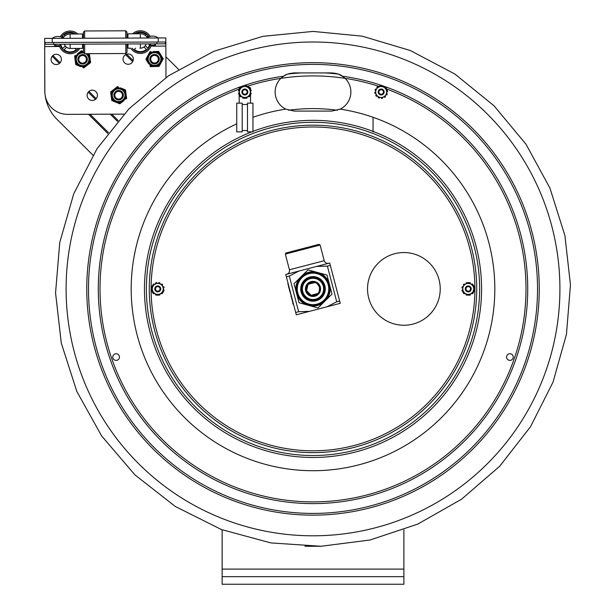 <?xml version="1.0" encoding="UTF-8"?>
<svg xmlns="http://www.w3.org/2000/svg" width="615" height="615" viewBox="0 0 615 615"><rect width="100%" height="100%" fill="white"/><g stroke="black" fill="none" stroke-linecap="round" stroke-linejoin="round"><path stroke-width="0.92" d="M331.793 111.084L340.08 109.193A19.08 19.08 0 0 0 340.203 109.132L331.793 111.084L294.224 111.084L285.814 109.132A19.08 19.08 0 0 1 280.894 78.343L283.5 76.222C285.783 74.384 289.358 73.285 294.224 72.916L331.793 72.916L294.224 72.916L287.643 74.092L283.6 76.152M343.577 76.998L338.365 74.092L331.793 72.916C336.643 73.285 340.218 74.384 342.517 76.222L345.115 78.343A19.08 19.08 0 0 1 340.203 109.132A181.817 181.817 0 0 1 474.326 372.767A181.817 181.817 0 0 1 181.487 414.433A181.817 181.817 0 0 1 236.744 123.853M252.957 117.288A181.817 181.817 0 0 1 285.814 109.132A19.08 19.08 0 0 0 285.937 109.193M509.904 353.725A3.329 3.329 0 0 1 512.795 358.722A3.329 3.329 0 0 1 507.021 358.722A3.329 3.329 0 0 1 509.904 353.725M116.112 360.39A3.329 3.329 0 0 1 113.222 355.393A3.329 3.329 0 0 1 118.995 355.393A3.329 3.329 0 0 1 116.112 360.39M313.004 42.005A246.899 246.899 0 0 1 559.911 288.904A246.899 246.899 0 0 1 313.004 535.803A246.899 246.899 0 0 1 66.105 288.904A246.899 246.899 0 0 1 313.004 42.005M403.886 529.807L403.886 576.678L222.13 576.678L222.13 584.25L403.886 584.25L403.886 576.678M222.13 576.678L222.13 529.807M165.896 56.78L178.504 69.349M44.88 92.534A41.651 41.651 0 0 1 44.795 90.29L44.687 47.639M44.764 47.378L44.541 48.47M92.973 155.172L57.041 119.372A41.651 41.651 0 0 1 45.103 94.948M246.584 93.472A2.276 2.276 0 0 1 242.71 92.773A2.276 2.276 0 0 1 245.254 89.767A2.276 2.276 0 0 1 246.584 93.472M247.046 93.864A2.875 2.875 0 0 0 246.715 89.805A2.875 2.875 0 0 0 242.656 90.144A2.875 2.875 0 0 0 242.987 94.195A2.875 2.875 0 0 0 247.046 93.864M382.907 93.465A2.276 2.276 0 0 1 379.032 92.78A2.276 2.276 0 0 1 381.554 89.767A2.276 2.276 0 0 1 382.907 93.465M383.368 93.849A2.875 2.875 0 0 0 383.014 89.798A2.875 2.875 0 0 0 378.955 90.159A2.875 2.875 0 0 0 379.317 94.21A2.875 2.875 0 0 0 383.368 93.849M374.281 131.864L373.059 131.864L373.059 117.511M236.744 103.151L242.202 103.151L242.202 131.864L236.744 131.864L236.744 103.151M252.957 103.151L247.499 103.151L247.499 131.864L252.957 131.864L252.957 103.151M242.202 104.481L247.499 104.481M250.528 103.151L250.528 94.241M250.39 94.241A0.607 0.607 0 0 0 251.028 93.811A6.434 6.434 0 0 0 251.112 93.488A0.607 0.607 0 0 0 250.52 92.742L250.451 91.228A0.761 0.761 0 0 0 250.374 91.228L250.39 95.179L244.87 98.385L239.335 95.21L242.756 97.178A0.761 0.761 0 0 1 242.725 97.239L242.687 97.301A0.607 0.607 0 0 0 243.048 98.185A6.434 6.434 0 0 0 243.363 98.269A0.607 0.607 0 0 0 244.063 97.923L244.87 98.385L248.283 96.401A0.761 0.761 0 0 1 248.322 96.463L248.352 96.524A0.607 0.607 0 0 0 249.298 96.655A6.434 6.434 0 0 0 249.536 96.417A0.607 0.607 0 0 0 249.582 95.648L250.39 95.179L250.367 88.791L246.946 86.83A0.761 0.761 0 0 1 246.976 86.761L247.015 86.707A0.607 0.607 0 0 0 246.653 85.823A6.434 6.434 0 0 0 246.331 85.739A0.607 0.607 0 0 0 245.639 86.085L250.367 88.791L250.374 89.729A0.607 0.607 0 0 1 251.02 90.159A6.434 6.434 0 0 1 251.105 90.474A0.607 0.607 0 0 1 250.52 91.228M250.528 89.729L250.528 87.976A9.848 9.848 0 0 0 247.092 86.431M242.571 86.438A9.848 9.848 0 0 0 239.174 87.976L239.174 89.767M239.174 91.266L239.174 92.78M239.174 94.272L239.174 103.151M147.431 56.426L146.393 58.364A8.18 8.18 0 0 0 146.447 60.193L147.608 62.069M148.73 63.883L145.893 59.294L149.991 51.668L151.052 51.637A8.18 8.18 0 0 0 149.483 52.606L148.446 54.543M153.704 66.558L150.444 66.658L149.883 65.759A8.18 8.18 0 0 0 151.505 66.628L158.04 66.428A8.18 8.18 0 0 0 159.6 65.459L162.698 59.701A8.18 8.18 0 0 0 162.637 57.864L159.2 52.306A8.18 8.18 0 0 0 157.586 51.437L153.25 51.568M161.653 61.638L163.198 58.771L161.484 55.996M159.6 65.459L160.638 63.522M160.354 54.182L158.639 51.406L155.38 51.506M155.841 66.497L159.101 66.397M150.721 52.852A7.272 7.272 0 0 0 151.098 65.436A7.272 7.272 0 0 0 161.806 58.809A7.272 7.272 0 0 0 150.721 52.852A7.272 7.272 0 0 0 151.098 65.436A7.272 7.272 0 0 0 161.806 58.809A7.272 7.272 0 0 0 150.721 52.852M125.914 93.134L125.614 90.951A8.18 8.18 0 0 0 124.484 89.506L122.447 88.675M120.471 87.868L125.468 89.905L126.659 98.477L125.821 99.13A8.18 8.18 0 0 0 126.513 97.431L126.206 95.248M114.874 88.645L117.45 86.646L118.434 87.046A8.18 8.18 0 0 0 116.612 87.292L111.453 91.312A8.18 8.18 0 0 0 110.762 93.011L111.661 99.484A8.18 8.18 0 0 0 112.783 100.937L118.841 103.397A8.18 8.18 0 0 0 120.655 103.143L124.084 100.483M111.353 97.308L111.799 100.537L114.821 101.759M110.762 93.011L111.061 95.187M125.368 97.954A7.272 7.272 0 0 1 112.899 99.684A7.272 7.272 0 0 1 117.642 88.014A7.272 7.272 0 0 1 125.368 97.954A7.272 7.272 0 0 0 117.642 88.014A7.272 7.272 0 0 0 112.899 99.684A7.272 7.272 0 0 0 125.368 97.954A7.272 7.272 0 0 0 117.642 88.014A7.272 7.272 0 0 0 112.899 99.684A7.272 7.272 0 0 0 125.368 97.954M116.804 102.567L119.825 103.797L122.393 101.79M113.191 89.959L110.615 91.958M88.037 64.583L89.782 63.23A8.18 8.18 0 0 0 90.474 61.531L90.174 59.348M88.622 53.666L89.436 54.005L90.613 62.576L83.778 67.888L82.794 67.489A8.18 8.18 0 0 0 84.616 67.235L86.354 65.89M75.314 61.392L75.614 63.568A8.18 8.18 0 0 0 76.744 65.021L78.782 65.851M74.584 56.042L75.422 55.396A8.18 8.18 0 0 0 74.73 57.095L75.03 59.271M77.159 54.043L81.426 50.738L82.402 51.137A8.18 8.18 0 0 0 80.588 51.383L78.851 52.736M80.757 66.658L75.76 64.621L74.73 57.095M83.479 51.575L82.402 51.137L83.479 51.575M89.329 62.053A7.272 7.272 0 0 0 87.192 53.674A7.272 7.272 0 0 1 80.457 66.259A7.272 7.272 0 0 1 83.479 52.098A7.272 7.272 0 0 0 80.457 66.259A7.272 7.272 0 0 0 89.329 62.053M155.549 63.806A4.736 4.736 0 0 0 159.17 58.179A4.736 4.736 0 0 0 153.535 54.558A4.736 4.736 0 0 0 149.922 60.193A4.736 4.736 0 0 0 155.549 63.806M155.357 62.915A3.821 3.821 0 0 0 158.278 58.371A3.821 3.821 0 0 0 153.735 55.45A3.821 3.821 0 0 0 150.806 59.993A3.821 3.821 0 0 0 155.357 62.915M119.402 90.551A4.736 4.736 0 0 0 113.967 94.456A4.736 4.736 0 0 0 117.872 99.891A4.736 4.736 0 0 0 123.308 95.986A4.736 4.736 0 0 0 119.402 90.551M119.249 91.451A3.821 3.821 0 0 0 114.867 94.602A3.821 3.821 0 0 0 118.019 98.992A3.821 3.821 0 0 0 122.408 95.832A3.821 3.821 0 0 0 119.249 91.451M82.202 64.029A4.736 4.736 0 0 0 87.315 59.709A4.736 4.736 0 0 0 83.002 54.597A4.736 4.736 0 0 0 77.882 58.909A4.736 4.736 0 0 0 82.202 64.029M82.279 63.122A3.821 3.821 0 0 0 86.408 59.632A3.821 3.821 0 0 0 82.925 55.504A3.821 3.821 0 0 0 78.789 58.986A3.821 3.821 0 0 0 82.279 63.122M244.839 89.037A2.967 2.967 0 0 0 242.287 93.495A2.967 2.967 0 0 0 247.43 93.48A2.967 2.967 0 0 0 244.839 89.037M244.87 97.478A5.474 5.474 0 0 0 250.328 91.989A5.474 5.474 0 0 0 244.832 86.531A5.474 5.474 0 0 0 239.373 92.019A5.474 5.474 0 0 0 244.87 97.478M241.449 96.424A0.761 0.761 0 0 0 241.411 96.486L241.372 96.547A0.607 0.607 0 0 1 240.434 96.686A6.434 6.434 0 0 1 240.196 96.455A0.607 0.607 0 0 1 240.142 95.679M248.252 87.584A0.761 0.761 0 0 0 248.291 87.515L248.329 87.461A0.607 0.607 0 0 1 249.267 87.322A6.434 6.434 0 0 1 249.506 87.553A0.607 0.607 0 0 1 249.559 88.329M242.725 86.846A0.761 0.761 0 0 0 242.687 86.776L242.656 86.723A0.607 0.607 0 0 1 243.002 85.839A6.434 6.434 0 0 1 243.325 85.746A0.607 0.607 0 0 1 244.024 86.092L241.418 87.607A0.761 0.761 0 0 1 241.38 87.538L241.341 87.484A0.607 0.607 0 0 0 240.404 87.353A6.434 6.434 0 0 0 240.165 87.584A0.607 0.607 0 0 0 240.119 88.36L244.024 86.092M239.32 91.266A0.761 0.761 0 0 0 239.243 91.266L239.181 91.266A0.607 0.607 0 0 1 238.589 90.52A6.434 6.434 0 0 1 238.674 90.197A0.607 0.607 0 0 1 239.312 89.767L239.327 92.773A0.761 0.761 0 0 1 239.25 92.78L239.181 92.78A0.607 0.607 0 0 0 238.597 93.526A6.434 6.434 0 0 0 238.682 93.849A0.607 0.607 0 0 0 239.327 94.28L239.312 89.767M245.677 97.916A0.607 0.607 0 0 0 246.377 98.254A6.434 6.434 0 0 0 246.7 98.169A0.607 0.607 0 0 0 247.046 97.285L247.015 97.232A0.761 0.761 0 0 1 246.976 97.162M381.554 89.06A2.967 2.967 0 0 0 378.425 93.142A2.967 2.967 0 0 0 383.522 93.811A2.967 2.967 0 0 0 381.554 89.06M380.447 97.431A5.474 5.474 0 0 0 386.589 92.719A5.474 5.474 0 0 0 381.884 86.577A5.474 5.474 0 0 0 375.734 91.289A5.474 5.474 0 0 0 380.447 97.431M377.203 95.932A0.761 0.761 0 0 0 377.149 95.986L377.11 96.04A0.607 0.607 0 0 1 376.157 96.055A6.434 6.434 0 0 1 375.957 95.786A0.607 0.607 0 0 1 376.011 95.017L378.394 96.847A0.761 0.761 0 0 1 378.356 96.909L378.31 96.962A0.607 0.607 0 0 0 378.548 97.885A6.434 6.434 0 0 0 378.855 98.008A0.607 0.607 0 0 0 379.586 97.762L376.011 95.017M382.584 97.401A0.761 0.761 0 0 0 382.607 97.47L382.63 97.531A0.607 0.607 0 0 1 382.169 98.362A6.434 6.434 0 0 1 381.838 98.408A0.607 0.607 0 0 1 381.192 97.977L383.975 96.824A0.761 0.761 0 0 1 384.006 96.893L384.037 96.955A0.607 0.607 0 0 0 384.952 97.208A6.434 6.434 0 0 0 385.213 97.009A0.607 0.607 0 0 0 385.367 96.248L381.192 97.977M375.78 90.536A0.761 0.761 0 0 0 375.711 90.52L375.642 90.513A0.607 0.607 0 0 1 375.158 89.69A6.434 6.434 0 0 1 375.281 89.383A0.607 0.607 0 0 1 375.98 89.044L375.588 92.027A0.761 0.761 0 0 1 375.511 92.019L375.442 92.012A0.607 0.607 0 0 0 374.766 92.681A6.434 6.434 0 0 0 374.804 93.003A0.607 0.607 0 0 0 375.388 93.518L375.98 89.044M381.139 86.031L376.964 87.761A0.607 0.607 0 0 1 377.118 86.999A6.434 6.434 0 0 1 377.379 86.8A0.607 0.607 0 0 1 378.294 87.053L378.325 87.115A0.761 0.761 0 0 0 378.356 87.184L379.747 86.607A0.761 0.761 0 0 0 379.724 86.538L379.693 86.477A0.607 0.607 0 0 1 380.162 85.646A6.434 6.434 0 0 1 380.493 85.6A0.607 0.607 0 0 1 381.139 86.031L379.747 86.607M382 85.677L387.066 89.559L386.943 90.49A0.607 0.607 0 0 1 387.527 90.997A6.434 6.434 0 0 1 387.565 91.328A0.607 0.607 0 0 1 386.881 91.996L386.82 91.989A0.761 0.761 0 0 0 386.743 91.981L386.551 93.472A0.761 0.761 0 0 0 386.62 93.488L386.689 93.495A0.607 0.607 0 0 1 387.173 94.31A6.434 6.434 0 0 1 387.043 94.618A0.607 0.607 0 0 1 386.351 94.964L386.551 93.472M386.351 94.964L387.066 89.559L386.32 88.991A0.607 0.607 0 0 0 386.374 88.222A6.434 6.434 0 0 0 386.166 87.953A0.607 0.607 0 0 0 385.221 87.968L385.175 88.022A0.761 0.761 0 0 1 385.128 88.076L383.937 87.161A0.761 0.761 0 0 1 383.975 87.099L384.014 87.046A0.607 0.607 0 0 0 383.96 86.246M386.32 88.991L385.128 88.076M44.657 38.407L44.672 42.481L44.657 38.407L158.247 37.961A9.41 9.41 0 0 0 146.885 38.007M165.973 77.528L165.819 37.938L165.835 42.012L44.672 42.481L44.857 91.72A22.717 22.717 0 0 0 67.665 114.352L123.915 114.129M63.061 37.969A8.349 8.349 0 0 1 70.11 34.033L70.125 38.307M82.518 38.261L82.502 33.986L70.11 34.033M147.408 37.638A8.349 8.349 0 0 0 140.328 33.764A8.349 8.349 0 0 1 147.408 37.638M165.819 37.938L158.247 37.961L158.263 42.035M56.265 64.56A5.151 5.151 0 0 1 51.775 56.857A5.151 5.151 0 0 1 60.693 56.818A5.151 5.151 0 0 1 56.265 64.56M128.212 64.283A5.151 5.151 0 0 1 123.723 56.58A5.151 5.151 0 0 1 132.64 56.542A5.151 5.151 0 0 1 128.212 64.283M92.304 100.468A5.151 5.151 0 0 1 87.814 92.765A5.151 5.151 0 0 1 96.732 92.727A5.151 5.151 0 0 1 92.304 100.468M127.958 38.084L127.943 33.81L140.328 33.764L140.343 38.03M135.615 48.178L134.316 49.492L135.615 48.178M146.462 49.446A9.54 9.54 0 0 1 134.316 49.492A9.54 9.54 0 0 0 146.462 49.446L143.987 46.986A6.073 6.073 0 0 1 139.874 48.162M146.162 43.896A6.073 6.073 0 0 1 145.263 45.694L147.746 48.155A9.54 9.54 0 0 0 149.376 45.241M132.625 33.794A11.362 11.362 0 0 1 150.175 36.393M151.244 45.364L155.395 45.349L154.657 44.603L155.395 45.349L154.657 44.603L155.395 45.349L154.657 44.603L155.395 45.349L154.657 44.603L155.395 45.349L154.657 44.603L155.395 45.349L154.657 44.603L155.395 45.349L151.244 45.364A11.362 11.362 0 0 1 130.772 48.201L127.997 48.208L127.981 43.965M134.554 33.787A10.148 10.148 0 0 1 149.007 36.792M150.352 43.88A10.148 10.148 0 0 1 132.24 48.193M146.847 36.862L147.7 36.008A9.54 9.54 0 0 1 148.446 37.046M135.7 33.779A9.54 9.54 0 0 1 146.408 34.724L145.563 35.578M126.982 43.973L127.013 52.306L125.806 53.52L84.701 53.682L83.479 52.475L83.448 44.142M83.425 38.253L83.402 32.18L84.609 30.965L84.639 38.253M127.013 52.306L125.806 53.52L84.701 53.682L84.662 44.134M125.806 53.52L125.767 43.973M125.744 38.092L125.714 30.804L84.609 30.965M126.959 38.084L126.936 32.011L125.714 30.804M74.938 48.416L76.245 49.715A9.54 9.54 0 0 1 64.098 49.761L66.558 47.286A6.073 6.073 0 0 0 70.679 48.431M61.154 45.579A9.54 9.54 0 0 0 62.807 48.485L65.267 46.002A6.073 6.073 0 0 1 64.352 44.211M82.541 44.142L82.556 48.385L82.548 46.117L82.556 48.385L79.781 48.393A11.362 11.362 0 0 1 59.286 45.718L55.135 45.733L59.286 45.718M60.285 36.746A11.362 11.362 0 0 1 77.821 34.002M78.313 48.401A10.148 10.148 0 0 1 60.562 45.71M61.462 37.131A10.148 10.148 0 0 1 75.883 34.01M62.023 37.377A9.54 9.54 0 0 1 62.761 36.339L63.614 37.184M64.898 35.893L64.045 35.047A9.54 9.54 0 0 1 74.738 34.017M64.375 44.211A6.05 6.05 0 0 0 70.172 48.431L82.556 48.385M130.826 48.201L127.997 48.208M165.389 43.819L165.381 42.012L165.389 43.819L156.91 43.857L45.133 44.288L45.126 42.481M140.381 48.162A6.05 6.05 0 0 0 146.147 43.896A6.05 6.05 0 0 1 140.381 48.162L140.366 43.919M55.873 44.987A0.746 0.746 0 0 1 55.135 45.733A0.746 0.746 0 0 1 54.389 44.995A0.746 0.746 0 0 1 55.127 44.249A0.746 0.746 0 0 0 54.389 44.995A0.746 0.746 0 0 0 55.135 45.733A0.746 0.746 0 0 0 55.873 44.987M150.537 44.626A0.746 0.746 0 0 1 149.799 45.364A0.746 0.746 0 0 1 149.053 44.626A0.746 0.746 0 0 1 149.791 43.88M403.886 252.55A36.354 36.354 0 0 0 372.406 307.077A36.354 36.354 0 0 0 435.366 307.077A36.354 36.354 0 0 0 403.886 252.55M473.781 286.644A0.607 0.607 0 0 1 474.426 287.074A6.434 6.434 0 0 1 474.511 287.397A0.607 0.607 0 0 1 473.927 288.143L473.858 288.143A0.761 0.761 0 0 0 473.781 288.151M474.426 290.726A0.607 0.607 0 0 1 473.781 291.156L473.781 289.657A0.761 0.761 0 0 0 473.858 289.657L473.927 289.657A0.607 0.607 0 0 1 474.511 290.403A6.434 6.434 0 0 1 474.426 290.726M468.253 291.871A2.967 2.967 0 0 0 470.829 287.42A2.967 2.967 0 0 0 465.686 287.42A2.967 2.967 0 0 0 468.253 291.871M468.253 283.43A5.474 5.474 0 0 0 462.78 288.904A5.474 5.474 0 0 0 468.253 294.377A5.474 5.474 0 0 0 473.727 288.904A5.474 5.474 0 0 0 468.253 283.43M473.781 285.714L470.367 283.738A0.761 0.761 0 0 1 470.398 283.669L470.437 283.615A0.607 0.607 0 0 0 470.083 282.731A6.434 6.434 0 0 0 469.76 282.646A0.607 0.607 0 0 0 469.06 282.985L468.253 282.516L467.446 282.985A0.607 0.607 0 0 0 466.747 282.646A6.434 6.434 0 0 0 466.431 282.731A0.607 0.607 0 0 0 466.078 283.615L466.109 283.669A0.761 0.761 0 0 1 466.139 283.738L464.84 284.491A0.761 0.761 0 0 1 464.794 284.43L464.763 284.368A0.607 0.607 0 0 0 463.825 284.238A6.434 6.434 0 0 0 463.587 284.468A0.607 0.607 0 0 0 463.533 285.245L468.253 282.516L473.781 285.714L473.781 292.094L468.253 295.285L462.726 292.094L466.139 294.07A0.761 0.761 0 0 1 466.109 294.131L466.078 294.193A0.607 0.607 0 0 0 466.431 295.077A6.434 6.434 0 0 0 466.747 295.162A0.607 0.607 0 0 0 467.446 294.816L468.253 295.285L471.674 293.317A0.761 0.761 0 0 1 471.713 293.378L471.743 293.432A0.607 0.607 0 0 0 472.689 293.57A6.434 6.434 0 0 0 472.92 293.332A0.607 0.607 0 0 0 472.973 292.563L473.781 292.094M467.446 282.985L466.139 283.738M461.996 290.403A0.607 0.607 0 0 1 462.588 289.657L462.649 289.657A0.761 0.761 0 0 0 462.726 289.657L462.726 291.156A0.607 0.607 0 0 1 462.08 290.726A6.434 6.434 0 0 1 461.996 290.403M464.84 293.317A0.761 0.761 0 0 0 464.794 293.378L464.763 293.432A0.607 0.607 0 0 1 463.825 293.57A6.434 6.434 0 0 1 463.587 293.332A0.607 0.607 0 0 1 463.533 292.563M462.726 288.151A0.761 0.761 0 0 0 462.649 288.143L462.588 288.143A0.607 0.607 0 0 1 461.996 287.397A6.434 6.434 0 0 1 462.08 287.074A0.607 0.607 0 0 1 462.726 286.644M470.367 294.07A0.761 0.761 0 0 0 470.398 294.131L470.437 294.193A0.607 0.607 0 0 1 470.083 295.077A6.434 6.434 0 0 1 469.76 295.162A0.607 0.607 0 0 1 469.06 294.816M472.973 285.245A0.607 0.607 0 0 0 472.92 284.468A6.434 6.434 0 0 0 472.689 284.238A0.607 0.607 0 0 0 471.743 284.368L471.713 284.43A0.761 0.761 0 0 1 471.674 284.491M152.236 291.156A0.607 0.607 0 0 1 151.59 290.726A6.434 6.434 0 0 1 151.505 290.403A0.607 0.607 0 0 1 152.09 289.657L152.159 289.657A0.761 0.761 0 0 0 152.236 289.657M157.763 291.871A2.967 2.967 0 0 0 160.331 287.42A2.967 2.967 0 0 0 155.188 287.42A2.967 2.967 0 0 0 157.763 291.871M157.763 283.43A5.474 5.474 0 0 0 152.289 288.904A5.474 5.474 0 0 0 157.763 294.377A5.474 5.474 0 0 0 163.236 288.904A5.474 5.474 0 0 0 157.763 283.43M155.649 283.738A0.761 0.761 0 0 0 155.618 283.669L155.58 283.615A0.607 0.607 0 0 1 155.933 282.731A6.434 6.434 0 0 1 156.256 282.646A0.607 0.607 0 0 1 156.948 282.985L154.342 284.491A0.761 0.761 0 0 1 154.304 284.43L154.273 284.368A0.607 0.607 0 0 0 153.327 284.238A6.434 6.434 0 0 0 153.097 284.468A0.607 0.607 0 0 0 153.043 285.245L156.948 282.985M161.176 284.491A0.761 0.761 0 0 0 161.222 284.43L161.253 284.368A0.607 0.607 0 0 1 162.191 284.238A6.434 6.434 0 0 1 162.429 284.468A0.607 0.607 0 0 1 162.483 285.245L159.869 283.738A0.761 0.761 0 0 1 159.908 283.669L159.938 283.615A0.607 0.607 0 0 0 159.585 282.731A6.434 6.434 0 0 0 159.262 282.646A0.607 0.607 0 0 0 158.57 282.985L162.483 285.245M154.342 293.317A0.761 0.761 0 0 0 154.304 293.378L154.273 293.432A0.607 0.607 0 0 1 153.327 293.57A6.434 6.434 0 0 1 153.097 293.332A0.607 0.607 0 0 1 153.043 292.563L155.649 294.07A0.761 0.761 0 0 1 155.618 294.131L155.58 294.193A0.607 0.607 0 0 0 155.933 295.077A6.434 6.434 0 0 0 156.256 295.162A0.607 0.607 0 0 0 156.948 294.816L157.763 295.285L161.176 293.317A0.761 0.761 0 0 1 161.222 293.378L161.253 293.432A0.607 0.607 0 0 0 162.191 293.57A6.434 6.434 0 0 0 162.429 293.332A0.607 0.607 0 0 0 162.483 292.563L163.29 292.094L163.29 288.151A0.761 0.761 0 0 1 163.367 288.143L163.429 288.143A0.607 0.607 0 0 0 164.021 287.397A6.434 6.434 0 0 0 163.936 287.074A0.607 0.607 0 0 0 163.29 286.644L163.29 292.094L157.763 295.285L152.236 292.094L152.236 285.714M159.869 294.07A0.761 0.761 0 0 0 159.908 294.131L159.938 294.193A0.607 0.607 0 0 1 159.585 295.077A6.434 6.434 0 0 1 159.262 295.162A0.607 0.607 0 0 1 158.57 294.816M163.29 289.657A0.761 0.761 0 0 0 163.367 289.657L163.429 289.657A0.607 0.607 0 0 1 164.021 290.403A6.434 6.434 0 0 1 163.936 290.726A0.607 0.607 0 0 1 163.29 291.156M152.236 292.094L153.043 292.563M152.09 288.143A0.607 0.607 0 0 1 151.505 287.397A6.434 6.434 0 0 1 151.59 287.074A0.607 0.607 0 0 1 152.236 286.644L152.236 288.151A0.761 0.761 0 0 0 152.159 288.143L152.09 288.143M468.253 286.628A2.276 2.276 0 0 1 470.221 290.042A2.276 2.276 0 0 1 466.285 290.042A2.276 2.276 0 0 1 468.253 286.628M468.253 286.021A2.875 2.875 0 0 0 465.763 290.341A2.875 2.875 0 0 0 470.744 290.341A2.875 2.875 0 0 0 468.253 286.021M157.663 286.628A2.276 2.276 0 0 1 159.777 289.957A2.276 2.276 0 0 1 155.841 290.119A2.276 2.276 0 0 1 157.663 286.628M157.64 286.029A2.875 2.875 0 0 0 155.334 290.441A2.875 2.875 0 0 0 160.315 290.234A2.875 2.875 0 0 0 157.64 286.029M313.004 452.632A163.728 163.728 0 0 0 476.733 288.904A163.728 163.728 0 0 0 313.004 125.176A163.728 163.728 0 0 0 149.276 288.904A163.728 163.728 0 0 0 313.004 452.632A163.728 163.728 0 0 1 149.276 288.904A163.728 163.728 0 0 1 313.004 125.176M327.003 275.074L328.948 282.516A17.174 17.174 0 0 0 319.585 273.037L327.003 275.074M328.948 282.516L331.985 294.108L326.511 299.513A17.174 17.174 0 0 0 330.032 286.667M317.986 307.938L310.567 305.901A17.174 17.174 0 0 0 323.459 302.526L317.986 307.938M326.511 299.513L323.459 302.526M308.03 269.87L315.449 271.899A17.174 17.174 0 0 0 302.557 275.274L308.03 269.87M315.449 271.899L319.585 273.037M295.976 291.141L294.032 283.692L299.505 278.288A17.174 17.174 0 0 0 295.976 291.141L297.068 295.285A17.174 17.174 0 0 0 306.431 304.763L299.013 302.734L297.068 295.285M299.505 278.288L302.557 275.274M310.567 305.901L306.431 304.763M308.046 284.453L306.562 290.588L311.075 295.277L317.817 293.516C318.993 292.963 319.539 290.864 319.454 287.213C317.74 283.999 316.241 282.431 314.942 282.523L308.2 284.291M319.454 287.213A6.665 6.665 0 0 1 311.244 295.331A6.665 6.665 0 0 1 308.323 284.161A6.665 6.665 0 0 1 319.454 287.213M320.33 286.99A7.572 7.572 0 0 0 307.685 283.515A7.572 7.572 0 0 0 311.006 296.207A7.572 7.572 0 0 0 320.33 286.99M302.749 291.587A10.601 10.601 0 0 0 315.687 299.159A10.601 10.601 0 0 0 323.267 286.221A10.601 10.601 0 0 0 310.329 278.641A10.601 10.601 0 0 0 302.749 291.587M329.125 284.684A16.659 16.659 0 0 0 301.296 277.05A16.659 16.659 0 0 0 308.599 304.971A16.659 16.659 0 0 0 329.125 284.684M328.249 284.914A15.752 15.752 0 0 1 308.838 304.094A15.752 15.752 0 0 1 301.934 277.696A15.752 15.752 0 0 1 328.249 284.914M301.127 292.01A12.285 12.285 0 0 0 321.637 297.637A12.285 12.285 0 0 0 316.256 277.058A12.285 12.285 0 0 0 301.127 292.01M323.982 286.029A11.339 11.339 0 0 1 315.879 299.874A11.339 11.339 0 0 1 302.034 291.771A11.339 11.339 0 0 1 310.137 277.926A11.339 11.339 0 0 1 323.982 286.029M320.115 245.008L319 244.363L302.488 248.675L285.975 252.996L285.329 254.103L320.115 245.008L324.213 260.691L289.427 269.785L285.329 254.103M286.367 276.812L289.296 276.05L298.629 311.72L295.692 312.489L285.76 274.505L298.898 271.069L289.296 276.05M297.452 271.446L307.738 268.755M296.299 314.795L309.43 311.367L296.299 314.795L295.692 312.489M298.629 311.72L309.43 311.367L327.118 306.739L336.72 301.757L327.388 266.087L316.587 266.441L329.717 263.005L339.649 300.989L336.72 301.757M339.649 300.989L340.256 303.303L309.43 311.367M298.898 271.069L316.587 266.441M327.388 266.087L330.324 265.319M291.333 297.014L290.972 296.23M293.048 304.171L292.74 302.987M291.964 299.428L291.579 297.96M292.594 301.834L292.21 300.374M288.75 287.72L288.735 287.09M289.934 291.671L289.634 291.11M287.858 283.738L293.901 305.64M289.911 291.579L288.766 287.182M86.761 288.904A226.243 226.243 0 0 1 313.004 62.661A226.243 226.243 0 0 1 539.255 288.904A226.243 226.243 0 0 1 313.004 515.147A226.243 226.243 0 0 1 86.761 288.904M313.004 64.383A224.513 224.513 0 0 1 537.525 288.904A224.513 224.513 0 0 1 313.004 513.417A224.513 224.513 0 0 1 88.491 288.904A224.513 224.513 0 0 1 313.004 64.383M342.517 76.222A214.72 214.72 0 0 1 500.994 392.662A214.72 214.72 0 0 1 148.776 427.217A214.72 214.72 0 0 1 242.733 86.008M243.525 85.739A214.72 214.72 0 0 1 283.5 76.222M247.092 86.369A212.99 212.99 0 0 1 379.709 86.623M386.366 88.944A212.99 212.99 0 0 1 483.844 416.101A212.99 212.99 0 0 1 142.472 416.509A212.99 212.99 0 0 1 239.174 89.121M479.623 288.904A166.611 166.611 0 0 1 313.004 455.515A166.611 166.611 0 0 1 146.393 288.904A166.611 166.611 0 0 1 313.004 122.293A166.611 166.611 0 0 1 479.623 288.904M252.957 131.395A168.572 168.572 0 0 1 481.576 288.904A168.572 168.572 0 0 1 313.004 457.468A168.572 168.572 0 0 1 251.735 131.864M301.219 72.916A216.303 216.303 0 0 0 287.643 74.092M338.365 74.092A216.303 216.303 0 0 0 324.797 72.916M337.366 110.254A180.303 180.303 0 0 0 288.65 110.254M222.13 569.106L403.886 569.106M132.679 61.661L125.645 54.658M133.132 60.593L126.713 54.197M117.48 121.363L110.285 114.182M95.44 99.392L88.199 92.181M59.401 63.483L52.167 56.273M108.409 132.571L90.028 114.259M107.748 133.44L88.514 114.267M118.188 120.54L111.799 114.175M96.217 98.646L88.944 91.397M60.178 62.738L52.905 55.488M151.198 53.62A6.358 6.358 0 0 1 160.899 58.84A6.358 6.358 0 0 1 151.528 64.636A6.358 6.358 0 0 1 151.198 53.62M124.53 97.616A6.358 6.358 0 0 1 113.614 99.123A6.358 6.358 0 0 1 117.765 88.921A6.358 6.358 0 0 1 124.53 97.616M89.582 55.05A8.18 8.18 0 0 0 88.522 53.666M85.562 53.682A6.358 6.358 0 0 1 88.491 61.715A6.358 6.358 0 0 1 80.473 65.305A6.358 6.358 0 0 1 76.514 57.472A6.358 6.358 0 0 1 84.155 53.144M52.244 42.45L52.229 38.376A9.41 9.41 0 0 1 63.583 38.33M165.85 46.087L150.983 46.14M127.989 46.233L126.99 46.233M83.456 46.402L82.548 46.409M59.555 46.494L44.687 46.556M70.148 44.195L70.172 48.431M156.902 42.043L156.91 43.857M53.605 42.443L53.613 44.257M313.004 450.81A161.914 161.914 0 0 0 474.918 288.904A161.914 161.914 0 0 0 313.004 126.99A161.914 161.914 0 0 0 151.098 288.904A161.914 161.914 0 0 0 313.004 450.81M313.004 31.419L362.127 36.147L410.29 50.515L454.923 74.061L494.03 105.788L526.079 144.333L549.956 188.144L564.901 235.56L570.459 284.86L566.453 334.306L553.008 382.169L530.514 426.702L499.695 466.239L461.604 499.18L417.731 524.118L370.046 539.993L321.091 546.258L270.892 542.922L221.377 529.523L175.306 506.468L134.839 474.795L101.613 435.912L76.837 391.463L61.316 343.201L55.558 292.948L59.74 242.533L73.731 193.81L97.101 148.599L129.089 108.694L168.541 75.768L213.859 51.283L262.936 36.331L313.004 31.419M304.917 546.258L321.099 546.266M242.202 130.534L247.499 130.534M82.548 46.117L83.456 46.117M126.99 45.948L127.989 45.941M59.993 44.972L60.739 45.71L60.731 44.226M55.135 45.733L60.739 45.71L55.135 45.733M155.395 45.349L155.395 43.865L155.395 45.349L149.799 45.364L155.395 45.349M324.213 260.691C324.981 262.766 326.457 263.635 328.648 263.289M289.427 269.785C289.773 271.976 288.912 273.452 286.828 274.221"/></g></svg>
